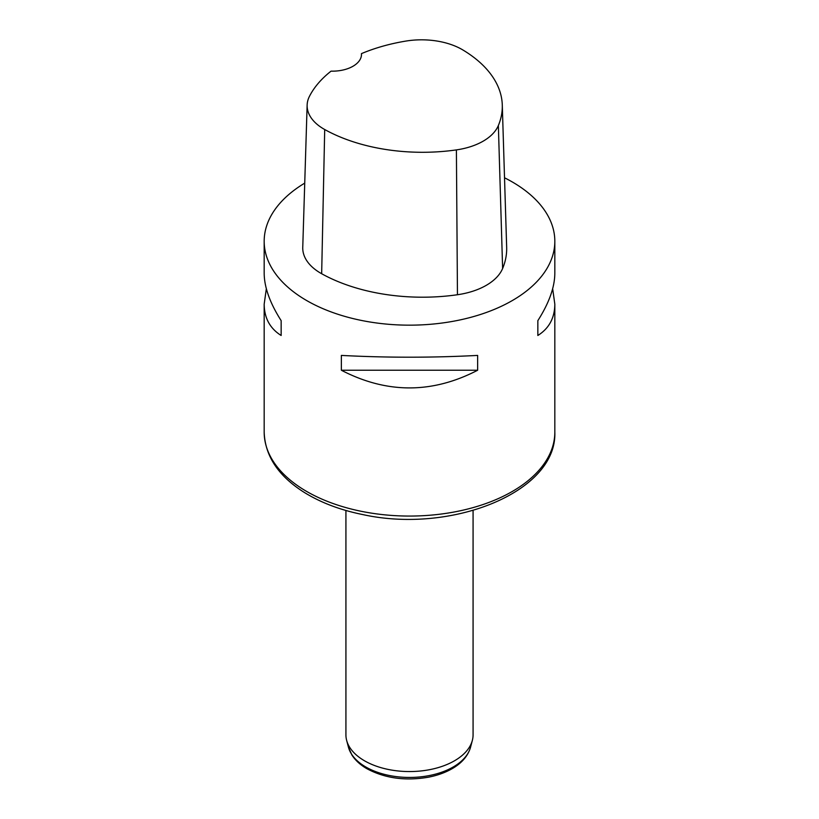 <?xml version="1.0" encoding="UTF-8"?>
<svg xmlns="http://www.w3.org/2000/svg" width="819" height="819" viewBox="0 0 819 819"><rect width="100%" height="100%" fill="white"/><g stroke="black" fill="none" stroke-linecap="round" stroke-linejoin="round"><path stroke-width="1.23" d="M361.466 53.624A140.94 81.368 180 0 1 405.661 41.114A57.381 33.129 180 0 1 462.858 49.959A140.94 81.368 180 0 1 502.282 104.975L506.664 247.318A145.321 83.896 180 0 1 502.62 268.499A61.763 35.657 180 0 1 457.452 294.738A145.321 83.896 180 0 1 321.662 273.73A61.763 35.657 180 0 1 302.754 247.42L307.135 105.078A57.381 33.129 180 0 1 309.469 96.304A140.94 81.368 180 0 1 331.05 71.151A29.064 16.779 180 0 0 361.496 54.392A29.064 16.779 180 0 0 361.466 53.624L361.466 55.18M502.282 104.975A140.94 81.368 180 0 1 498.361 125.522A57.381 33.129 180 0 1 456.398 149.897A140.94 81.368 180 0 1 324.703 129.525A57.381 33.129 180 0 1 307.135 105.078M504.524 177.784A145.321 83.896 180 0 1 512.254 181.941A145.321 83.896 180 0 1 554.821 241.267A145.321 83.896 180 0 1 409.5 325.163A145.321 83.896 180 0 1 264.179 241.267A145.321 83.896 180 0 1 304.74 183.118M266.339 288.728L264.179 304.136C264.291 317.997 269.953 328.439 281.152 335.483L281.152 320.649C269.953 303.05 264.291 287.274 264.179 273.311L264.179 241.267M341.359 370.239C386.783 393.796 432.217 393.796 477.641 370.239L477.641 355.415C432.217 357.79 386.783 357.79 341.359 355.415L341.359 370.239L477.641 370.239M554.821 241.267L554.821 273.311C554.709 287.274 549.047 303.05 537.848 320.649L537.848 335.483C549.047 328.439 554.709 317.997 554.821 304.136L552.661 288.728M537.848 320.649L537.848 335.483M281.152 335.483L281.152 320.649M345.925 510.483L345.925 734.858A63.575 36.701 0 0 0 346.642 740.376A63.575 36.701 0 0 0 364.547 760.81A63.575 36.701 0 0 0 429.33 769.727A63.575 36.701 0 0 0 472.358 740.376A63.575 36.701 0 0 0 473.075 734.858L473.075 510.483M498.361 125.522L502.62 268.499M456.398 149.897L457.452 294.738M324.703 129.525L321.662 273.73M264.179 304.136L264.179 432.156A145.321 83.896 0 0 0 409.5 516.062A145.321 83.896 0 0 0 554.821 432.156L554.821 304.136M346.642 740.376L348.423 747.133A61.773 35.667 0 0 0 365.817 766.994A61.773 35.667 0 0 0 428.767 775.665A61.773 35.667 0 0 0 470.577 747.133L472.358 740.376M264.179 432.156C265.018 456.07 278.45 476.197 304.473 492.547C320.956 502.702 340.387 510.053 362.786 514.578C451.085 534.09 557.196 492.301 554.821 432.156M470.577 747.133C468.018 755.917 461.834 763.124 452.016 768.754C445.137 772.675 437.233 775.501 428.296 777.221C405.313 781.142 384.858 778.306 366.932 768.724C360.411 764.966 355.415 760.431 351.955 755.087L348.423 747.133"/></g></svg>
